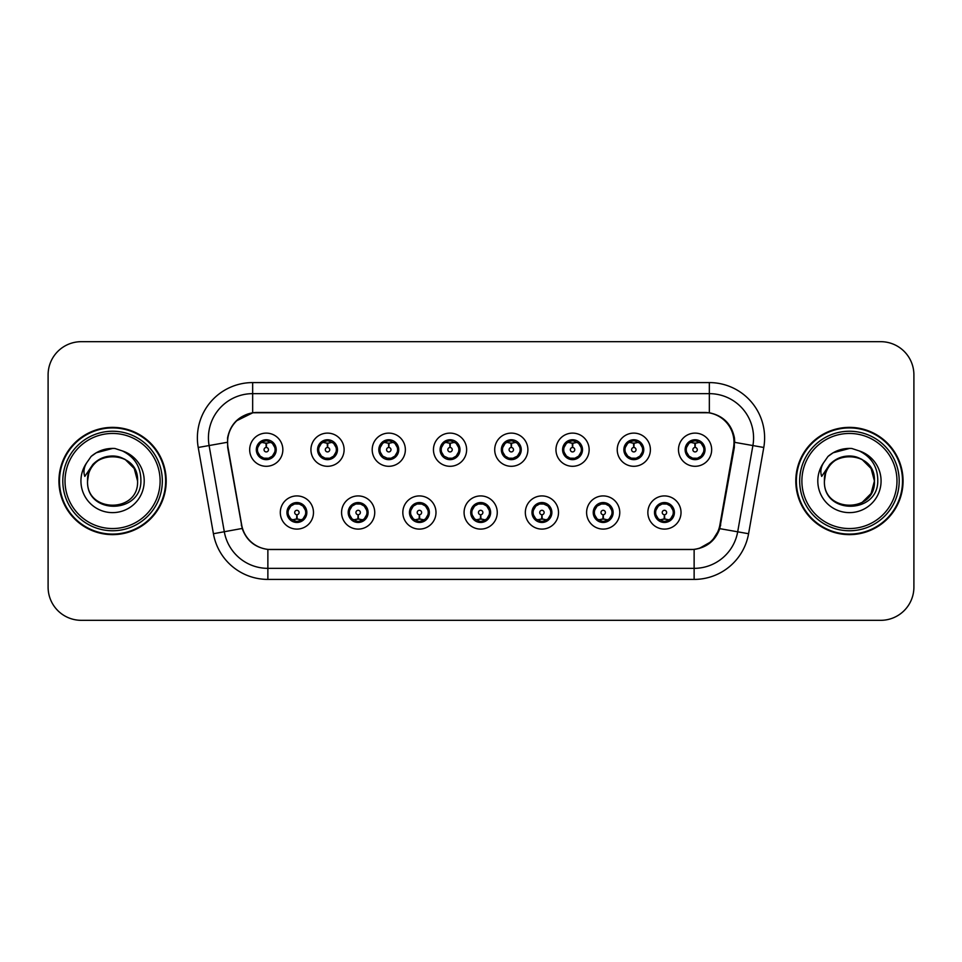 <?xml version="1.0" encoding="UTF-8"?>
<svg xmlns="http://www.w3.org/2000/svg" width="962" height="962" viewBox="0 0 962 962"><rect width="100%" height="100%" fill="white"/><g stroke="black" fill="none" stroke-linecap="round" stroke-linejoin="round"><path stroke-width="1.44" d="M374.735 512.518A16.582 16.582 0 0 1 358.153 529.1A16.582 16.582 0 0 1 341.57 512.518A16.582 16.582 0 0 1 358.153 495.923A16.582 16.582 0 0 1 374.735 512.518M348.196 512.518A9.957 9.957 0 0 0 358.153 522.462A9.957 9.957 0 0 0 368.097 512.518A9.957 9.957 0 0 0 358.153 502.561A9.957 9.957 0 0 0 348.196 512.518L352.056 518.927A8.85 8.85 0 0 1 352.056 506.096L348.292 512.518M435.99 512.518A16.582 16.582 0 0 1 419.408 529.1A16.582 16.582 0 0 1 402.825 512.518A16.582 16.582 0 0 1 419.408 495.923A16.582 16.582 0 0 1 435.99 512.518M409.463 512.518A9.957 9.957 0 0 0 419.408 522.462A9.957 9.957 0 0 0 429.365 512.518A9.957 9.957 0 0 0 419.408 502.561A9.957 9.957 0 0 0 409.463 512.518L413.323 518.927A8.85 8.85 0 0 1 413.323 506.096L409.547 512.518M497.258 512.518A16.582 16.582 0 0 1 480.663 529.1A16.582 16.582 0 0 1 464.081 512.518A16.582 16.582 0 0 1 480.663 495.923A16.582 16.582 0 0 1 497.258 512.518M470.719 512.518A9.957 9.957 0 0 0 480.663 522.462A9.957 9.957 0 0 0 490.62 512.518A9.957 9.957 0 0 0 480.663 502.561A9.957 9.957 0 0 0 470.719 512.518L474.579 518.927A8.85 8.85 0 0 1 474.579 506.096L470.803 512.518M558.513 512.518A16.582 16.582 0 0 1 541.931 529.1A16.582 16.582 0 0 1 525.336 512.518A16.582 16.582 0 0 1 541.931 495.923A16.582 16.582 0 0 1 558.513 512.518M531.974 512.518A9.957 9.957 0 0 0 541.931 522.462A9.957 9.957 0 0 0 551.875 512.518A9.957 9.957 0 0 0 541.931 502.561A9.957 9.957 0 0 0 531.974 512.518L535.834 518.927A8.85 8.85 0 0 1 535.834 506.096L532.07 512.518M619.768 512.518A16.582 16.582 0 0 1 603.186 529.1A16.582 16.582 0 0 1 586.604 512.518A16.582 16.582 0 0 1 603.186 495.923A16.582 16.582 0 0 1 619.768 512.518M593.229 512.518A9.957 9.957 0 0 0 603.186 522.462A9.957 9.957 0 0 0 613.143 512.518A9.957 9.957 0 0 0 603.186 502.561A9.957 9.957 0 0 0 593.229 512.518L597.089 518.927A8.85 8.85 0 0 1 597.089 506.096L593.326 512.518M681.024 512.518A16.582 16.582 0 0 1 664.441 529.1A16.582 16.582 0 0 1 647.859 512.518A16.582 16.582 0 0 1 664.441 495.923A16.582 16.582 0 0 1 681.024 512.518M654.497 512.518A9.957 9.957 0 0 0 664.441 522.462A9.957 9.957 0 0 0 674.398 512.518A9.957 9.957 0 0 0 664.441 502.561A9.957 9.957 0 0 0 654.497 512.518L658.357 518.927A8.85 8.85 0 0 1 658.357 506.096L654.581 512.518M313.48 512.518A16.582 16.582 0 0 1 296.897 529.1A16.582 16.582 0 0 1 280.303 512.518A16.582 16.582 0 0 1 296.897 495.923A16.582 16.582 0 0 1 313.48 512.518M286.941 512.518A9.957 9.957 0 0 0 296.897 522.462A9.957 9.957 0 0 0 306.842 512.518A9.957 9.957 0 0 0 296.897 502.561A9.957 9.957 0 0 0 286.941 512.518L290.801 518.927A8.85 8.85 0 0 1 290.801 506.096L287.037 512.518M344.107 449.711A16.582 16.582 0 0 1 327.525 466.293A16.582 16.582 0 0 1 310.93 449.711A16.582 16.582 0 0 1 327.525 433.116A16.582 16.582 0 0 1 344.107 449.711M317.568 449.711A9.957 9.957 0 0 0 327.525 459.656A9.957 9.957 0 0 0 337.47 449.711A9.957 9.957 0 0 0 327.525 439.754A9.957 9.957 0 0 0 317.568 449.711L321.428 456.12A8.85 8.85 0 0 1 321.44 443.278L317.664 449.723M405.363 449.711A16.582 16.582 0 0 1 388.78 466.293A16.582 16.582 0 0 1 372.198 449.711A16.582 16.582 0 0 1 388.78 433.116A16.582 16.582 0 0 1 405.363 449.711M378.824 449.711A9.957 9.957 0 0 0 388.78 459.656A9.957 9.957 0 0 0 398.737 449.711A9.957 9.957 0 0 0 388.78 439.754A9.957 9.957 0 0 0 378.824 449.711L382.696 456.12A8.85 8.85 0 0 1 382.708 443.278L378.92 449.723M466.63 449.711A16.582 16.582 0 0 1 450.036 466.293A16.582 16.582 0 0 1 433.453 449.711A16.582 16.582 0 0 1 450.036 433.116A16.582 16.582 0 0 1 466.63 449.711M440.091 449.711A9.957 9.957 0 0 0 450.036 459.656A9.957 9.957 0 0 0 459.992 449.711A9.957 9.957 0 0 0 450.036 439.754A9.957 9.957 0 0 0 440.091 449.711L443.951 456.12A8.85 8.85 0 0 1 443.963 443.278L440.175 449.723M527.885 449.711A16.582 16.582 0 0 1 511.303 466.293A16.582 16.582 0 0 1 494.708 449.711A16.582 16.582 0 0 1 511.303 433.116A16.582 16.582 0 0 1 527.885 449.711M501.346 449.711A9.957 9.957 0 0 0 511.303 459.656A9.957 9.957 0 0 0 521.248 449.711A9.957 9.957 0 0 0 511.303 439.754A9.957 9.957 0 0 0 501.346 449.711L505.206 456.12A8.85 8.85 0 0 1 505.218 443.278L501.442 449.723M589.141 449.711A16.582 16.582 0 0 1 572.558 466.293A16.582 16.582 0 0 1 555.964 449.711A16.582 16.582 0 0 1 572.558 433.116A16.582 16.582 0 0 1 589.141 449.711M562.602 449.711A9.957 9.957 0 0 0 572.558 459.656A9.957 9.957 0 0 0 582.503 449.711A9.957 9.957 0 0 0 572.558 439.754A9.957 9.957 0 0 0 562.602 449.711L566.462 456.12A8.85 8.85 0 0 1 566.474 443.278A8.85 8.85 0 0 0 563.708 449.711M650.396 449.711A16.582 16.582 0 0 1 633.814 466.293A16.582 16.582 0 0 1 617.231 449.711A16.582 16.582 0 0 1 633.814 433.116A16.582 16.582 0 0 1 650.396 449.711M623.857 449.711A9.957 9.957 0 0 0 633.814 459.656A9.957 9.957 0 0 0 643.77 449.711A9.957 9.957 0 0 0 633.814 439.754A9.957 9.957 0 0 0 623.857 449.711L627.729 456.12A8.85 8.85 0 0 1 627.741 443.278A8.85 8.85 0 0 0 624.963 449.711M711.664 449.711A16.582 16.582 0 0 1 695.069 466.293A16.582 16.582 0 0 1 678.487 449.711A16.582 16.582 0 0 1 695.069 433.116A16.582 16.582 0 0 1 711.664 449.711M685.124 449.711A9.957 9.957 0 0 0 695.069 459.656A9.957 9.957 0 0 0 705.026 449.711A9.957 9.957 0 0 0 695.069 439.754A9.957 9.957 0 0 0 685.124 449.711L688.984 456.12A8.85 8.85 0 0 1 688.996 443.278L685.209 449.723M282.852 449.711A16.582 16.582 0 0 1 266.27 466.293A16.582 16.582 0 0 1 249.675 449.711A16.582 16.582 0 0 1 266.27 433.116A16.582 16.582 0 0 1 282.852 449.711M256.313 449.711A9.957 9.957 0 0 0 266.27 459.656A9.957 9.957 0 0 0 276.214 449.711A9.957 9.957 0 0 0 266.27 439.754A9.957 9.957 0 0 0 256.313 449.711L260.173 456.12A8.85 8.85 0 0 1 260.185 443.278L256.409 449.723M228.018 447.486A29.858 29.858 0 0 1 257.419 412.445L704.136 412.445A29.858 29.858 0 0 1 733.537 447.486L719.889 524.891A29.858 29.858 0 0 1 690.488 549.555L271.068 549.555A29.858 29.858 0 0 1 241.666 524.891L228.018 447.486M58.935 481A53.631 53.631 0 0 0 112.566 534.631A53.631 53.631 0 0 0 166.198 481A53.631 53.631 0 0 0 112.566 427.368A53.631 53.631 0 0 0 58.935 481M795.802 481A53.631 53.631 0 0 0 849.434 534.631A53.631 53.631 0 0 0 903.065 481A53.631 53.631 0 0 0 849.434 427.368A53.631 53.631 0 0 0 795.802 481M227.561 437.878C230.423 424.038 238.792 415.68 252.657 412.77L709.343 412.77C723.183 415.656 731.553 424.026 734.439 437.878L734.319 447.486L719.756 528.643C715.391 540.668 706.842 547.594 694.131 549.422L267.869 549.422C255.183 547.618 246.645 540.692 242.244 528.643L227.681 447.486L227.561 437.878M236.159 421.007L252.898 412.734M198.22 447.474A55.291 55.291 0 0 1 252.657 382.587L709.343 382.587A55.291 55.291 0 0 1 763.78 447.474L748.58 533.73A55.291 55.291 0 0 1 694.131 579.413L267.869 579.413A55.291 55.291 0 0 1 213.42 533.73L198.22 447.474L209.103 445.55A44.228 44.228 0 0 1 252.657 393.65L709.343 393.65A44.228 44.228 0 0 1 752.897 445.55L737.686 531.806A44.228 44.228 0 0 1 694.131 568.35L267.869 568.35A44.228 44.228 0 0 1 224.314 531.806L209.103 445.55A44.228 44.228 0 0 1 208.429 437.878M709.343 382.587L709.343 412.77C723.183 415.656 731.553 424.026 734.439 437.878L734.764 442.364L763.78 447.474M270.731 549.555L267.869 549.422L267.869 579.413M694.131 579.413L694.131 549.422L691.269 549.555M719.696 528.823L711.904 541.269L699.073 548.508M720.67 524.891L720.49 525.829M213.42 533.73L242.183 528.451M241.51 525.829L241.33 524.891M209.103 445.55L227.236 442.304M913.9 374.843A33.177 33.177 0 0 0 880.723 341.678L81.277 341.678A33.177 33.177 0 0 0 48.1 374.843L48.1 587.157A33.177 33.177 0 0 0 81.277 620.322L880.723 620.322A33.177 33.177 0 0 0 913.9 587.157L913.9 374.843L913.9 587.157M48.1 374.843L48.1 587.157M880.723 341.678L81.277 341.678M81.277 620.322L880.723 620.322M265.247 442.953L265.969 443.085L266.173 447.498A2.213 2.213 180 0 0 264.057 449.759A2.213 2.213 180 0 0 266.27 451.924A2.213 2.213 180 0 0 268.47 449.759A2.213 2.213 180 0 0 266.366 447.498L266.558 443.073L267.28 442.953M271.068 442.279L266.546 443.302M275.108 449.711A8.85 8.85 0 0 1 272.354 456.12L276.118 449.711L272.354 443.29A8.85 8.85 0 0 1 275.108 449.711M266.654 440.873L268.518 441.149A8.85 8.85 0 0 1 268.59 441.173L269.047 440.151M262.578 441.666L265.873 440.873L265.837 440.043M267.977 439.899L267.195 440.909L272.354 443.29C275.986 447.57 275.998 451.851 272.354 456.12L268.59 458.249L269.047 459.259M267.977 459.511L267.508 458.465L268.59 458.249M267.508 458.465L267.689 459.559L267.508 458.465M268.626 458.237L263.672 458.165M264.55 459.511L265.332 458.501L263.937 458.249L263.48 459.259M264.55 439.899L265.019 440.945L260.173 443.29C256.541 447.558 256.541 451.839 260.173 456.12L263.937 458.249M265.019 440.945L264.839 439.862L265.019 440.945M265.981 443.302L261.46 442.279M297.907 519.276L297.186 519.143L296.993 514.718A2.213 2.213 -0 0 0 299.098 512.457A2.213 2.213 -0 0 0 296.897 510.305A2.213 2.213 -0 0 0 294.685 512.457A2.213 2.213 -0 0 0 296.801 514.718L296.609 519.143L295.875 519.276M292.087 519.937L296.609 518.927M298.605 522.318L298.136 521.272L302.982 518.927C306.625 514.658 306.625 510.377 302.982 506.096A8.85 8.85 0 0 1 302.97 518.939L306.758 512.493L302.982 506.096L299.218 503.98L299.675 502.958M296.512 521.344L294.637 521.067A8.85 8.85 0 0 1 294.564 521.043L294.119 522.065M300.577 520.55L297.282 521.356L297.318 522.174M295.178 522.318L295.959 521.308L290.801 518.927C287.169 514.646 287.169 510.365 290.801 506.096L294.564 503.98L299.483 504.052M295.178 502.705L295.647 503.751L294.564 503.98L294.119 502.958M295.647 503.751L295.466 502.669L295.647 503.751M298.605 502.705L297.823 503.715M299.218 503.98L297.835 503.715M297.835 521.308L298.316 522.366L297.823 521.308M297.174 518.927L301.695 519.937M326.503 442.953L327.236 443.085L327.429 447.498A2.213 2.213 180 0 0 325.312 449.759A2.213 2.213 180 0 0 327.525 451.924A2.213 2.213 180 0 0 329.725 449.759A2.213 2.213 180 0 0 327.621 447.498L327.814 443.073L328.535 442.953M332.335 442.279L327.801 443.302M336.363 449.711A8.85 8.85 0 0 1 333.61 456.12L337.385 449.711L333.61 443.29A8.85 8.85 0 0 1 336.363 449.711M327.91 440.873L329.774 441.149A8.85 8.85 0 0 1 329.846 441.173L330.303 440.151M323.833 441.666L327.14 440.873L327.104 440.043M329.232 439.899L328.463 440.909L328.944 439.862L328.463 440.909L333.61 443.29C337.253 447.57 337.253 451.851 333.61 456.12L329.846 458.249L330.303 459.259M329.232 459.511L328.763 458.465L329.846 458.249M328.763 458.465L328.944 459.559L328.763 458.465M329.882 458.237L324.94 458.165M325.805 459.511L326.587 458.501L325.204 458.249L324.747 459.259M325.805 439.899L326.274 440.945L321.428 443.29C317.797 447.558 317.797 451.839 321.428 456.12L325.204 458.249M326.274 440.945L326.094 439.862L326.274 440.945M327.236 443.302A6.409 6.409 0 0 1 327.248 443.302L322.715 442.279M387.758 442.953L388.492 443.085L388.684 447.498A2.213 2.213 180 0 0 386.568 449.759A2.213 2.213 180 0 0 388.78 451.924A2.213 2.213 180 0 0 390.993 449.759A2.213 2.213 180 0 0 388.876 447.498L389.069 443.073L389.802 442.953M393.59 442.279L389.057 443.302M397.631 449.711A8.85 8.85 0 0 1 394.877 456.12L398.641 449.711L394.877 443.29A8.85 8.85 0 0 1 397.631 449.711M389.165 440.873L391.041 441.149A8.85 8.85 0 0 1 391.101 441.173L391.558 440.151M385.089 441.666L388.395 440.873L388.359 440.043M390.488 439.899L389.718 440.909L394.877 443.29C398.508 447.57 398.508 451.851 394.877 456.12L391.101 458.249L391.558 459.259M390.488 459.511L390.031 458.465L391.101 458.249M390.031 458.465L390.211 459.559L390.031 458.465M391.137 458.237L386.195 458.165M387.073 459.511L387.842 458.501L387.349 459.559M387.073 439.899L387.542 440.945L382.696 443.29C379.052 447.558 379.052 451.839 382.696 456.12L387.842 458.501L387.361 459.559M387.361 439.862L387.542 440.945L387.349 439.862M388.504 443.302L383.97 442.279M449.026 442.953L449.747 443.085L449.939 447.498A2.213 2.213 180 0 0 447.835 449.759A2.213 2.213 180 0 0 450.036 451.924A2.213 2.213 180 0 0 452.248 449.759A2.213 2.213 180 0 0 450.132 447.498L450.324 443.073L451.058 442.953M454.846 442.279L450.324 443.302M458.886 449.711A8.85 8.85 0 0 1 456.132 456.12L459.896 449.711L456.132 443.29A8.85 8.85 0 0 1 458.886 449.711M450.42 440.873L452.296 441.149A8.85 8.85 0 0 1 452.368 441.173L452.813 440.151M446.356 441.666L449.651 440.873L449.615 440.043M451.755 439.899L450.974 440.909L456.132 443.29C459.764 447.57 459.764 451.851 456.132 456.12L452.368 458.249L452.813 459.259M451.755 459.511L451.286 458.465L452.368 458.249M451.286 458.465L451.467 459.559L451.286 458.465M452.405 458.237L447.45 458.165M448.328 459.511L449.11 458.501M448.328 439.899L448.797 440.945L443.951 443.29C440.307 447.558 440.307 451.839 443.951 456.12L449.098 458.501M449.098 440.909L448.617 439.862L449.11 440.909M449.759 443.302L445.238 442.279M510.281 442.953L511.002 443.085L511.207 447.498A2.213 2.213 180 0 0 509.09 449.759A2.213 2.213 180 0 0 511.303 451.924A2.213 2.213 180 0 0 513.504 449.759A2.213 2.213 180 0 0 511.399 447.498L511.592 443.073L512.313 442.953M516.101 442.279L511.58 443.302M520.141 449.711A8.85 8.85 0 0 1 517.388 456.12L521.163 449.711L517.388 443.29A8.85 8.85 0 0 1 520.141 449.711M511.688 440.873L513.552 441.149A8.85 8.85 0 0 1 513.624 441.173L514.081 440.151M507.611 441.666L510.906 440.873L510.87 440.043M513.011 439.899L512.241 440.909L512.722 439.862M513.011 459.511L512.542 458.465L517.388 456.12C521.031 451.851 521.031 447.57 517.388 443.29L512.241 440.909M512.241 458.501L512.722 459.559M513.66 458.237L508.706 458.165M509.583 459.511L510.365 458.501L508.97 458.249L508.513 459.259M509.583 439.899L510.052 440.945L505.206 443.29C501.575 447.558 501.575 451.839 505.206 456.12L508.97 458.249M510.052 440.945L509.872 439.862L510.052 440.945M511.014 443.302L506.493 442.279M359.175 519.276L358.441 519.143L358.249 514.718A2.213 2.213 -0 0 0 360.365 512.457A2.213 2.213 -0 0 0 358.153 510.305A2.213 2.213 -0 0 0 355.94 512.457A2.213 2.213 -0 0 0 358.056 514.718L357.864 519.143L357.13 519.276M353.343 519.937L357.876 518.927M359.86 522.318L359.391 521.272L364.237 518.927C367.881 514.658 367.881 510.377 364.237 506.096A8.85 8.85 0 0 1 364.225 518.939L368.013 512.493L364.237 506.096L360.473 503.98L360.93 502.958M357.768 521.344L355.892 521.067A8.85 8.85 0 0 1 355.832 521.043L355.375 522.065M361.844 520.55L358.537 521.356L358.573 522.174M356.445 522.318L357.215 521.308L352.056 518.927C348.424 514.646 348.424 510.365 352.056 506.096L355.832 503.98L360.738 504.052M356.445 502.705L356.902 503.751L355.832 503.98L355.375 502.958M356.902 503.751L356.722 502.669L356.902 503.751M359.86 502.705L359.091 503.715L359.584 502.669M360.473 503.98L359.091 503.715L359.572 502.669M359.572 522.366L359.391 521.272L359.584 522.366M358.429 518.927L362.963 519.937M420.43 519.276L419.697 519.143L419.504 514.718A2.213 2.213 -0 0 0 421.621 512.457A2.213 2.213 -0 0 0 419.408 510.305A2.213 2.213 -0 0 0 417.207 512.457A2.213 2.213 -0 0 0 419.312 514.718L419.119 519.143L418.398 519.276M414.598 519.937L419.131 518.927M421.128 522.318L420.659 521.272L425.505 518.927C429.136 514.658 429.136 510.377 425.505 506.096A8.85 8.85 0 0 1 425.493 518.939L429.268 512.493L425.505 506.096L421.729 503.98L422.186 502.958M419.023 521.344L417.159 521.067A8.85 8.85 0 0 1 417.087 521.043L416.63 522.065M423.1 520.55L419.793 521.356L419.829 522.174M417.7 522.318L418.47 521.308L417.989 522.366L418.47 521.308L413.323 518.927C409.68 514.646 409.68 510.365 413.323 506.096L417.087 503.98L416.63 502.958M417.7 502.705L418.169 503.751L417.087 503.98M418.169 503.751L417.989 502.669L418.169 503.751M417.051 503.992L421.993 504.052M421.128 502.705L420.346 503.715L421.729 503.98M420.659 521.272L420.839 522.366L420.659 521.272M419.685 518.927L424.218 519.937M481.685 519.276L480.952 519.143L480.76 514.718A2.213 2.213 -0 0 0 482.876 512.457A2.213 2.213 -0 0 0 480.663 510.305A2.213 2.213 -0 0 0 478.463 512.457A2.213 2.213 -0 0 0 480.567 514.718L480.375 519.143L479.653 519.276M475.865 519.937L480.387 518.927M482.383 522.318L481.914 521.272L486.76 518.927C490.392 514.658 490.392 510.377 486.76 506.096A8.85 8.85 0 0 1 486.748 518.939L490.524 512.493L486.76 506.096L482.996 503.98L483.453 502.958M480.278 521.344L478.415 521.067A8.85 8.85 0 0 1 478.342 521.043L477.886 522.065M484.355 520.55L481.06 521.356L481.084 522.174M478.956 522.318L479.737 521.308L474.579 518.927C470.935 514.646 470.935 510.365 474.579 506.096L478.342 503.98L477.886 502.958M478.956 502.705L479.425 503.751L478.342 503.98M479.425 503.751L479.244 502.669L479.425 503.751M478.306 503.992L483.261 504.052M482.383 502.705L481.601 503.715L482.996 503.98M481.914 521.272L482.094 522.366L481.914 521.272M480.952 518.927L485.473 519.937M165.644 481A53.078 53.078 0 0 0 112.566 427.922A53.078 53.078 0 0 0 59.488 481A53.078 53.078 0 0 0 112.566 534.078A53.078 53.078 0 0 0 165.644 481M162.325 481A49.759 49.759 0 0 0 112.566 431.241A49.759 49.759 0 0 0 62.807 481A49.759 49.759 0 0 0 112.566 530.759A49.759 49.759 0 0 0 162.325 481M160.113 481A47.547 47.547 0 0 0 112.566 433.453A47.547 47.547 0 0 0 65.019 481A47.547 47.547 0 0 0 112.566 528.547A47.547 47.547 0 0 0 160.113 481M88.72 473.484L87.542 481C86.171 514.959 141.089 514.333 140.897 481C141.005 467.207 134.848 457.19 122.439 450.95L114.971 448.496C105.952 447.955 98.004 450.613 91.137 456.433L86.628 462.902C83.874 467.532 83.273 472.029 84.812 476.394L92.869 464.454C100.373 456.95 109.295 454.473 119.649 457.034A25 25 0 0 0 88.72 473.484L87.566 481C86.039 448.749 139.093 448.749 137.566 481C139.093 513.251 86.039 513.251 87.566 481L88.72 473.484L87.566 481C86.039 513.251 139.093 513.251 137.566 481C139.093 513.251 86.039 513.251 87.566 481C86.039 513.251 139.093 513.251 137.566 481L134.211 468.506L125.06 459.355L119.649 457.034L125.06 459.355L134.211 468.506L137.566 481L134.211 468.506L125.06 459.355L119.649 457.034L125.06 459.355L134.211 468.506L137.566 481L134.211 468.506L125.06 459.355L119.649 457.034L125.06 459.355L134.211 468.506L137.566 481L134.211 468.506L125.06 459.355L119.649 457.034L125.06 459.355L134.211 468.506L137.566 481C136.784 468.987 130.808 461.002 119.649 457.034L119.661 457.034M91.198 456.385L96.272 452.765L112.819 448.4L96.272 452.765L91.198 456.385L96.272 452.765L112.819 448.4L96.272 452.765L91.198 456.385L96.272 452.765L112.819 448.4L96.272 452.765L91.198 456.385L96.272 452.765L112.819 448.4L96.272 452.765L91.198 456.385L96.272 452.765L112.819 448.4L96.272 452.765L91.198 456.385L96.272 452.765L112.819 448.4M902.512 481A53.078 53.078 0 0 0 849.434 427.922A53.078 53.078 0 0 0 796.356 481A53.078 53.078 0 0 0 849.434 534.078A53.078 53.078 0 0 0 902.512 481M899.193 481A49.759 49.759 0 0 0 849.434 431.241A49.759 49.759 0 0 0 799.675 481A49.759 49.759 0 0 0 849.434 530.759A49.759 49.759 0 0 0 899.193 481M896.981 481A47.547 47.547 0 0 0 849.434 433.453A47.547 47.547 0 0 0 801.887 481A47.547 47.547 0 0 0 849.434 528.547A47.547 47.547 0 0 0 896.981 481M825.6 473.484L824.41 481C823.039 514.959 877.957 514.333 877.765 481C877.873 467.207 871.728 457.19 859.306 450.95L851.839 448.496C842.82 447.955 834.884 450.613 828.005 456.433L823.496 462.902C820.742 467.532 820.141 472.029 821.692 476.394L829.737 464.454C837.241 456.95 846.163 454.473 856.517 457.034A25 25 0 0 0 825.6 473.484L824.434 481C822.907 448.749 875.961 448.749 874.434 481L871.079 493.494L861.928 502.645M874.434 481C875.961 513.251 822.907 513.251 824.434 481C822.907 513.251 875.961 513.251 874.434 481C875.961 513.251 822.907 513.251 824.434 481C822.907 513.251 875.961 513.251 874.434 481L871.079 468.506L861.928 459.355L856.517 457.034L861.928 459.355L856.517 457.034L861.928 459.355L871.079 468.506L874.434 481L871.079 468.506L861.928 459.355L856.517 457.034L861.928 459.355L871.079 468.506L874.434 481L871.079 468.506L861.928 459.355L856.517 457.034L861.928 459.355L871.079 468.506L874.434 481L871.079 468.506L861.928 459.355L856.517 457.034C867.688 461.002 873.652 468.987 874.434 481M828.066 456.385L833.14 452.765L849.686 448.4L833.14 452.765L828.066 456.385L833.14 452.765L849.686 448.4L833.14 452.765L828.066 456.385L833.14 452.765L849.686 448.4L833.14 452.765L828.066 456.385L833.14 452.765L849.686 448.4L833.14 452.765L828.066 456.385L833.14 452.765L849.686 448.4L833.14 452.765L828.066 456.385L833.14 452.765L849.686 448.4M571.536 442.953L572.27 443.085L572.462 447.498A2.213 2.213 180 0 0 570.346 449.759A2.213 2.213 180 0 0 572.558 451.924A2.213 2.213 180 0 0 574.759 449.759A2.213 2.213 180 0 0 572.655 447.498L572.847 443.073L573.568 442.953M577.368 442.279L572.835 443.302M581.397 449.711A8.85 8.85 0 0 1 578.643 456.12L582.419 449.711L578.643 443.29A8.85 8.85 0 0 1 581.397 449.711M572.943 440.873L574.807 441.149A8.85 8.85 0 0 1 574.879 441.173L575.336 440.151M568.867 441.666L572.174 440.873L572.137 440.043M574.266 439.899L573.496 440.909L573.977 439.862L573.496 440.909L578.643 443.29C582.287 447.57 582.287 451.851 578.643 456.12L574.879 458.249L575.336 459.259M574.266 459.511L573.797 458.465L574.879 458.249M573.797 458.465L573.977 459.559L573.797 458.465M574.915 458.237L569.973 458.165M570.839 459.511L571.62 458.501L570.238 458.249L569.781 459.259M570.839 439.899L571.308 440.945L566.462 443.29C562.83 447.558 562.83 451.839 566.462 456.12L570.238 458.249M571.308 440.945L571.127 439.862L571.308 440.945M566.462 443.29L562.698 449.723M572.282 443.302L567.748 442.279M632.792 442.953L633.525 443.085L633.717 447.498A2.213 2.213 180 0 0 631.601 449.759A2.213 2.213 180 0 0 633.814 451.924A2.213 2.213 180 0 0 636.026 449.759A2.213 2.213 180 0 0 633.91 447.498L634.102 443.073L634.836 442.953M638.624 442.279L634.09 443.302M642.664 449.711A8.85 8.85 0 0 1 639.91 456.12L643.674 449.711L639.91 443.29A8.85 8.85 0 0 1 642.664 449.711M634.198 440.873L636.074 441.149A8.85 8.85 0 0 1 636.135 441.173L636.591 440.151M630.122 441.666L633.429 440.873L633.393 440.043M635.521 439.899L634.752 440.909L639.91 443.29C643.542 447.57 643.542 451.851 639.91 456.12L636.135 458.249L636.591 459.259M635.521 459.511L635.064 458.465L636.135 458.249M635.064 458.465L635.245 459.559L635.064 458.465M636.171 458.237L631.228 458.165M632.106 459.511L632.876 458.501L632.383 459.559L632.876 458.501L631.493 458.249L631.036 459.259M632.106 439.899L632.575 440.945L627.729 443.29C624.085 447.558 624.085 451.839 627.729 456.12L631.493 458.249M632.575 440.945L632.383 439.862L632.575 440.945M627.729 443.29L623.953 449.723M633.537 443.302L629.004 442.279M694.059 442.953L694.78 443.085L694.973 447.498A2.213 2.213 180 0 0 692.868 449.759A2.213 2.213 180 0 0 695.069 451.924A2.213 2.213 180 0 0 697.282 449.759A2.213 2.213 180 0 0 695.165 447.498L695.358 443.073L696.091 442.953M699.879 442.279L695.358 443.302M703.919 449.711A8.85 8.85 0 0 1 701.166 456.12L704.93 449.711L701.166 443.29A8.85 8.85 0 0 1 703.919 449.711M695.454 440.873L697.33 441.149A8.85 8.85 0 0 1 697.402 441.173L697.847 440.151M691.389 441.666L694.684 440.873L694.648 440.043M696.789 439.899L696.007 440.909L701.166 443.29C704.797 447.57 704.797 451.851 701.166 456.12L697.402 458.249L697.847 459.259M696.789 459.511L696.32 458.465L697.402 458.249M696.32 458.465L696.5 459.559L696.32 458.465M697.438 458.237L692.484 458.165M693.361 459.511L694.143 458.501L692.748 458.249L692.291 459.259M693.361 439.899L693.83 440.945L688.984 443.29C685.341 447.558 685.341 451.839 688.984 456.12L692.748 458.249M693.83 440.945L693.65 439.862L693.83 440.945M694.792 443.302L690.271 442.279M542.941 519.276L542.219 519.143L542.027 514.718A2.213 2.213 -0 0 0 544.131 512.457A2.213 2.213 -0 0 0 541.931 510.305A2.213 2.213 -0 0 0 539.718 512.457A2.213 2.213 -0 0 0 541.834 514.718L541.642 519.143L540.909 519.276M537.121 519.937L541.642 518.927M543.638 502.705L543.169 503.751L548.015 506.096C551.659 510.377 551.659 514.658 548.015 518.927L551.791 512.493L548.015 506.096A8.85 8.85 0 0 1 548.003 518.939A8.85 8.85 0 0 0 550.769 512.518M541.546 521.344L539.67 521.067A8.85 8.85 0 0 1 539.598 521.043L539.153 522.065M545.61 520.55L542.315 521.356L542.352 522.174M540.211 522.318L540.993 521.308L535.834 518.927C532.202 514.646 532.202 510.365 535.834 506.096L539.598 503.98L539.153 502.958M540.211 502.705L540.68 503.751L539.598 503.98M540.68 503.751L540.5 502.669L540.68 503.751M539.562 503.992L544.516 504.052M543.169 503.751L543.35 502.669L543.169 503.751M543.638 522.318L543.169 521.272L548.015 518.927M543.169 521.272L543.35 522.366L543.169 521.272M542.207 518.927L546.729 519.937M604.208 519.276L603.475 519.143L603.282 514.718A2.213 2.213 -0 0 0 605.399 512.457A2.213 2.213 -0 0 0 603.186 510.305A2.213 2.213 -0 0 0 600.973 512.457A2.213 2.213 -0 0 0 603.09 514.718L602.897 519.143L602.164 519.276M598.376 519.937L602.909 518.927M604.894 522.318L604.425 521.272L609.271 518.927C612.914 514.658 612.914 510.377 609.271 506.096A8.85 8.85 0 0 1 609.259 518.939L613.047 512.493L609.271 506.096L605.507 503.98L605.964 502.958M602.801 521.344L600.925 521.067A8.85 8.85 0 0 1 600.865 521.043L600.408 522.065M606.878 520.55L603.571 521.356L603.607 522.174M601.478 522.318L602.236 521.308L601.755 522.366M601.478 502.705L601.935 503.751L597.089 506.096C593.458 510.365 593.458 514.646 597.089 518.927L602.236 521.308M602.236 503.715L601.755 502.669M600.829 503.992L605.771 504.052M604.894 502.705L604.124 503.715L604.617 502.669L604.124 503.715L605.507 503.98M604.425 521.272L604.617 522.366L604.425 521.272M603.463 518.927L607.996 519.937M665.463 519.276L664.73 519.143L664.538 514.718A2.213 2.213 -0 0 0 666.654 512.457A2.213 2.213 -0 0 0 664.441 510.305A2.213 2.213 -0 0 0 662.241 512.457A2.213 2.213 -0 0 0 664.345 514.718L664.153 519.143L663.431 519.276M659.631 519.937L664.165 518.927M666.161 522.318L665.692 521.272L670.538 518.927C674.17 514.658 674.17 510.377 670.538 506.096A8.85 8.85 0 0 1 670.526 518.939L674.302 512.493L670.538 506.096L666.762 503.98L667.219 502.958M664.057 521.344L662.193 521.067A8.85 8.85 0 0 1 662.121 521.043L661.664 522.065M668.133 520.55L664.826 521.356L664.862 522.174M662.734 522.318L663.503 521.308L663.022 522.366L663.503 521.308L658.357 518.927C654.713 514.646 654.713 510.365 658.357 506.096L662.121 503.98L667.027 504.052M662.734 502.705L663.203 503.751L662.121 503.98L661.664 502.958M663.203 503.751L663.022 502.669L663.203 503.751M666.161 502.705L665.379 503.715L666.762 503.98M665.692 521.272L665.872 522.366L665.692 521.272M664.718 518.927L669.251 519.937M719.756 528.643L748.58 533.73M252.657 382.587L252.657 412.77M257.419 449.711A8.85 8.85 0 0 1 260.185 443.278M263.937 441.173L263.48 440.151M305.736 512.518A8.85 8.85 0 0 1 302.97 518.939M299.218 521.043L299.675 522.065M318.675 449.711A8.85 8.85 0 0 1 321.44 443.278M325.204 441.173L324.747 440.151M379.93 449.711A8.85 8.85 0 0 1 382.708 443.278M386.459 441.173L386.002 440.151M386.459 458.249L386.002 459.259M441.197 449.711A8.85 8.85 0 0 1 443.963 443.278M447.715 441.173L447.258 440.151M447.715 458.249L447.258 459.259M502.453 449.711A8.85 8.85 0 0 1 505.218 443.278M513.624 458.249L514.081 459.259M508.97 441.173L508.513 440.151M367.003 512.518A8.85 8.85 0 0 1 364.225 518.939M360.473 521.043L360.93 522.065M428.258 512.518A8.85 8.85 0 0 1 425.493 518.939M421.729 521.043L422.186 522.065M489.514 512.518A8.85 8.85 0 0 1 486.748 518.939M482.996 521.043L483.453 522.065M86.628 462.902A31.626 31.626 0 0 0 112.566 512.626A31.626 31.626 0 0 0 122.439 450.95M823.496 462.902A31.626 31.626 0 0 0 849.434 512.626A31.626 31.626 0 0 0 859.306 450.95M570.238 441.173L569.781 440.151M631.493 441.173L631.036 440.151M686.231 449.711A8.85 8.85 0 0 1 688.996 443.278M692.748 441.173L692.291 440.151M544.251 521.043L544.708 522.065M544.251 503.98L544.708 502.958M612.036 512.518A8.85 8.85 0 0 1 609.259 518.939M600.865 503.98L600.408 502.958M605.507 521.043L605.964 522.065M673.292 512.518A8.85 8.85 0 0 1 670.526 518.939M666.762 521.043L667.219 522.065M512.71 439.862L512.229 440.909M512.229 458.501L512.71 459.559M601.767 522.366L602.248 521.308M602.248 503.715L601.767 502.669"/></g></svg>
